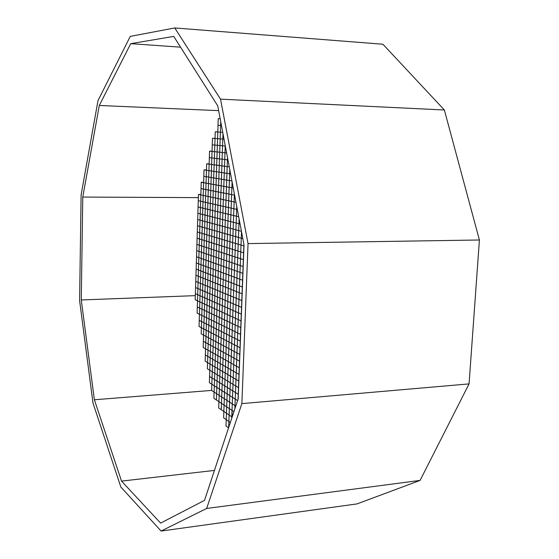 <?xml version="1.0" encoding="UTF-8"?>
<svg xmlns="http://www.w3.org/2000/svg" width="559" height="559" viewBox="0 0 559 559"><rect width="100%" height="100%" fill="white"/><g stroke="black" fill="none" stroke-linecap="round" stroke-linejoin="round"><path stroke-width="0.84" d="M200.842 194.441L198.466 194.427L196.712 250.593L243.081 266.51L238.05 399.245L238.49 387.646L235.723 385.969L235.479 392.537L238.239 394.249L235.479 392.537L235.234 399.091L237.603 400.593L235.234 399.091L234.99 405.638L235.765 406.134L234.99 405.638L234.871 408.832L235.234 399.091L232.509 397.365L232.271 403.871L234.99 405.638L232.271 403.871L232.027 410.362L233.941 411.634L232.027 410.362L232.132 417.077L231.789 416.846L231.733 418.279L232.027 410.362L229.344 408.587L229.113 415.03L231.789 416.846L229.113 415.03L228.876 421.465L230.343 422.478L228.876 421.465L228.652 427.586L228.876 421.465L226.227 419.634L225.997 426.021L228.568 427.831M243.081 266.51L238.49 387.646L235.723 385.969L235.234 399.091L232.509 397.365L232.027 410.362L229.344 408.587L228.876 421.465L226.227 419.634L226.465 413.234L229.113 415.03L226.465 413.234L226.227 419.634L223.614 417.825L223.845 411.459L226.465 413.234L226.695 406.826L229.344 408.587L229.581 402.131L232.271 403.871L229.581 402.131L229.344 408.587L226.695 406.826L226.465 413.234L223.845 411.459L224.075 405.086L226.695 406.826L226.926 400.405L229.581 402.131L229.819 395.66L232.509 397.365L232.754 390.846L235.479 392.537L232.754 390.846L232.509 397.365L229.819 395.66L229.581 402.131L226.926 400.405L226.695 406.826L224.075 405.086L223.845 411.459L221.259 409.705L221.483 403.367L224.075 405.086L224.306 398.7L226.926 400.405L227.164 393.969L229.819 395.66L230.056 389.176L232.754 390.846L232.998 384.319L235.723 385.969L235.975 379.386L238.742 381.028L235.975 379.386L235.723 385.969L232.998 384.319L232.754 390.846L230.056 389.176L229.819 395.66L227.164 393.969L226.926 400.405L224.306 398.7L224.075 405.086L221.483 403.367L221.259 409.705L218.702 407.972L218.918 401.669L221.483 403.367L221.706 397.016L224.306 398.7L224.536 392.299L227.164 393.969L227.394 387.527L230.056 389.176L230.294 382.684L232.998 384.319L233.236 377.772L235.975 379.386L236.219 372.797L238.993 374.397L236.219 372.797L235.975 379.386L233.236 377.772L232.998 384.319L230.294 382.684L230.056 389.176L227.394 387.527L227.164 393.969L224.536 392.299L224.306 398.7L221.706 397.016L221.483 403.367L218.918 401.669L219.142 395.353L221.706 397.016L221.937 390.65L224.536 392.299L224.76 385.892L227.394 387.527L227.632 381.063L230.294 382.684L230.539 376.172L233.236 377.772L233.48 371.218L236.219 372.797L236.471 366.187L239.245 367.752L236.471 366.187L236.219 372.797L233.48 371.218L233.236 377.772L230.539 376.172L230.294 382.684L227.632 381.063L227.394 387.527L224.76 385.892L224.536 392.299L221.937 390.65L221.706 397.016L219.142 395.353L218.918 401.669L216.389 399.985L216.606 393.704L219.142 395.353L219.366 389.022L221.937 390.65L222.161 384.278L224.76 385.892L224.991 379.47L227.632 381.063L227.862 374.593L230.539 376.172L230.776 369.653L233.48 371.218L233.725 364.65L236.471 366.187L236.716 359.57L239.497 361.093L236.716 359.57L236.471 366.187L233.725 364.65L233.48 371.218L230.776 369.653L230.539 376.172L227.862 374.593L227.632 381.063L224.991 379.47L224.76 385.892L222.161 384.278L221.937 390.65L219.366 389.022L219.142 395.353L216.606 393.704L216.389 399.985L213.887 398.329L214.097 392.076L216.606 393.704L216.829 387.408L219.366 389.022L219.589 382.684L222.161 384.278L222.391 377.891L224.991 379.47L225.228 373.035L227.862 374.593L228.1 368.115L230.776 369.653L231.014 363.126L233.725 364.65L233.969 358.067L236.716 359.57L236.967 352.939L239.748 354.42L236.967 352.939L236.716 359.57L233.969 358.067L233.725 364.65L231.014 363.126L230.776 369.653L228.1 368.115L227.862 374.593L225.228 373.035L224.991 379.47L222.391 377.891L222.161 384.278L219.589 382.684L219.366 389.022L216.829 387.408L216.606 393.704L214.097 392.076L214.314 385.815L216.829 387.408L217.046 381.105L219.589 382.684L219.813 376.333L222.391 377.891L222.615 371.49L225.228 373.035L225.459 366.585L228.1 368.115L228.338 361.617L231.014 363.126L231.258 356.579L233.969 358.067L234.214 351.471L236.967 352.939L237.212 346.294L240 347.74L237.212 346.294L236.967 352.939L234.214 351.471L233.969 358.067L231.258 356.579L231.014 363.126L228.338 361.617L228.1 368.115L225.459 366.585L225.228 373.035L222.615 371.49L222.391 377.891L219.813 376.333L219.589 382.684L217.046 381.105L216.829 387.408L214.314 385.815L214.097 392.076L211.623 390.468L211.833 384.243L214.314 385.815L214.53 379.547L217.046 381.105L217.262 374.789L219.813 376.333L220.036 369.967L222.615 371.49L222.845 365.083L225.459 366.585L225.689 360.129L228.338 361.617L228.575 355.112L231.258 356.579L231.496 350.025L234.214 351.471L234.459 344.868L237.212 346.294L237.463 339.634L240.258 341.046L237.463 339.634L237.212 346.294L234.459 344.868L234.214 351.471L231.496 350.025L231.258 356.579L228.575 355.112L228.338 361.617L225.689 360.129L225.459 366.585L222.845 365.083L222.615 371.49L220.036 369.967L219.813 376.333L217.262 374.789L217.046 381.105L214.53 379.547L214.314 385.815L211.833 384.243L212.043 378.003L214.53 379.547L214.747 373.265L217.262 374.789L217.486 368.458L220.036 369.967L220.26 363.588L222.845 365.083L223.069 358.654L225.689 360.129L225.92 353.658L228.575 355.112L228.806 348.592L231.496 350.025L231.733 343.45L234.459 344.868L234.703 338.244L237.463 339.634L237.715 332.968L240.51 334.331L237.715 332.968L237.463 339.634L234.703 338.244L234.459 344.868L231.733 343.45L231.496 350.025L228.806 348.592L228.575 355.112L225.92 353.658L225.689 360.129L223.069 358.654L222.845 365.083L220.26 363.588L220.036 369.967L217.486 368.458L217.262 374.789L214.747 373.265L214.53 379.547L212.043 378.003L211.833 384.243L209.373 382.684L209.583 376.48L212.043 378.003L212.259 371.756L214.747 373.265L214.963 366.97L217.486 368.458L217.703 362.12L220.26 363.588L220.484 357.201L223.069 358.654L223.3 352.219L225.92 353.658L226.15 347.174L228.806 348.592L229.043 342.059L231.733 343.45L231.978 336.867L234.703 338.244L234.948 331.613L237.715 332.968L237.966 326.281L240.768 327.609L237.966 326.281L237.715 332.968L234.948 331.613L234.703 338.244L231.978 336.867L231.733 343.45L229.043 342.059L228.806 348.592L226.15 347.174L225.92 353.658L223.3 352.219L223.069 358.654L220.484 357.201L220.26 363.588L217.703 362.12L217.486 368.458L214.963 366.97L214.747 373.265L212.259 371.756L212.043 378.003L209.583 376.48L209.793 370.261L212.259 371.756L212.469 365.495L214.963 366.97L215.18 360.66L217.703 362.12L217.926 355.762L220.484 357.201L220.707 350.8L223.3 352.219L223.53 345.776L226.15 347.174L226.388 340.676L229.043 342.059L229.281 335.512L231.978 336.867L232.223 330.278L234.948 331.613L235.199 324.968L237.966 326.281L238.218 319.587L241.02 320.873L238.218 319.587L237.966 326.281L235.199 324.968L234.948 331.613L232.223 330.278L231.978 336.867L229.281 335.512L229.043 342.059L226.388 340.676L226.15 347.174L223.53 345.776L223.3 352.219L220.707 350.8L220.484 357.201L217.926 355.762L217.703 362.12L215.18 360.66L214.963 366.97L212.469 365.495L212.259 371.756L209.793 370.261L210.002 364.035L212.469 365.495L212.679 359.22L215.18 360.66L215.397 354.343L217.926 355.762L218.143 349.396L220.707 350.8L220.931 344.393L223.53 345.776L223.761 339.313L226.388 340.676L226.619 334.17L229.281 335.512L229.518 328.958L232.223 330.278L232.46 323.668L235.199 324.968L235.444 318.309L238.218 319.587L238.469 312.872L241.278 314.13L238.469 312.872L238.218 319.587L235.444 318.309L235.199 324.968L232.46 323.668L232.223 330.278L229.518 328.958L229.281 335.512L226.619 334.17L226.388 340.676L223.761 339.313L223.53 345.776L220.931 344.393L220.707 350.8L218.143 349.396L217.926 355.762L215.397 354.343L215.18 360.66L212.679 359.22L212.469 365.495L210.002 364.035L209.793 370.261L207.361 368.786L207.564 362.595L210.002 364.035L210.212 357.795L212.679 359.22L212.895 352.939L215.397 354.343L215.613 348.012L218.143 349.396L218.366 343.023L220.931 344.393L221.161 337.964L223.761 339.313L223.984 332.843L226.619 334.17L226.856 327.651L229.518 328.958L229.763 322.382L232.46 323.668L232.705 317.051L235.444 318.309L235.695 311.636L238.469 312.872L238.721 306.15L241.537 307.366L238.721 306.15L238.469 312.872L235.695 311.636L235.444 318.309L232.705 317.051L232.46 323.668L229.763 322.382L229.518 328.958L226.856 327.651L226.619 334.17L223.984 332.843L223.761 339.313L221.161 337.964L220.931 344.393L218.366 343.023L218.143 349.396L215.613 348.012L215.397 354.343L212.895 352.939L212.679 359.22L210.212 357.795L210.002 364.035L207.564 362.595L207.773 356.39L210.212 357.795L210.422 351.548L212.895 352.939L213.112 346.643L215.613 348.012L215.83 341.668L218.366 343.023L218.59 336.637L221.161 337.964L221.385 331.529L223.984 332.843L224.215 326.358L226.856 327.651L227.087 321.118L229.763 322.382L230.001 315.8L232.705 317.051L232.949 310.413L235.695 311.636L235.94 304.955L238.721 306.15L238.972 299.414L241.788 300.588L238.972 299.414L238.721 306.15L235.94 304.955L235.695 311.636L232.949 310.413L232.705 317.051L230.001 315.8L229.763 322.382L227.087 321.118L226.856 327.651L224.215 326.358L223.984 332.843L221.385 331.529L221.161 337.964L218.59 336.637L218.366 343.023L215.83 341.668L215.613 348.012L213.112 346.643L212.895 352.939L210.422 351.548L210.212 357.795L207.773 356.39L207.564 362.595L205.153 361.17L205.356 354.993L207.773 356.39L207.976 350.172L210.422 351.548L210.631 345.287L213.112 346.643L213.321 340.333L215.83 341.668L216.047 335.316L218.59 336.637L218.814 330.236L221.385 331.529L221.609 325.079L224.215 326.358L224.445 319.86L227.087 321.118L227.324 314.57L230.001 315.8L230.238 309.204L232.949 310.413L233.194 303.768L235.94 304.955L236.191 298.254L238.972 299.414L239.224 292.664L242.047 293.803L239.224 292.664L238.972 299.414L236.191 298.254L235.94 304.955L233.194 303.768L232.949 310.413L230.238 309.204L230.001 315.8L227.324 314.57L227.087 321.118L224.445 319.86L224.215 326.358L221.609 325.079L221.385 331.529L218.814 330.236L218.59 336.637L216.047 335.316L215.83 341.668L213.321 340.333L213.112 346.643L210.631 345.287L210.422 351.548L207.976 350.172L207.773 356.39L205.356 354.993L205.558 348.809L207.976 350.172L208.186 343.946L210.631 345.287L210.841 339.013L213.321 340.333L213.538 334.016L216.047 335.316L216.27 328.951L218.814 330.236L219.037 323.822L221.609 325.079L221.839 318.623L224.445 319.86L224.676 313.354L227.324 314.57L227.562 308.009L230.238 309.204L230.476 302.601L233.194 303.768L233.438 297.108L236.191 298.254L236.436 291.546L239.224 292.664L239.483 285.901L242.306 286.998L239.483 285.901L239.224 292.664L236.436 291.546L236.191 298.254L233.438 297.108L233.194 303.768L230.476 302.601L230.238 309.204L227.562 308.009L227.324 314.57L224.676 313.354L224.445 319.86L221.839 318.623L221.609 325.079L219.037 323.822L218.814 330.236L216.27 328.951L216.047 335.316L213.538 334.016L213.321 340.333L210.841 339.013L210.631 345.287L208.186 343.946L207.976 350.172L205.558 348.809L205.761 342.618L208.186 343.946L208.395 337.706L210.841 339.013L211.057 332.724L213.538 334.016L213.755 327.686L216.27 328.951L216.487 322.571L219.037 323.822L219.261 317.393L221.839 318.623L222.063 312.153L224.676 313.354L224.914 306.828L227.562 308.009L227.792 301.441L230.476 302.601L230.72 295.977L233.438 297.108L233.683 290.435L236.436 291.546L236.688 284.824L239.483 285.901L239.734 279.13L242.564 280.185L239.734 279.13L239.483 285.901L236.688 284.824L236.436 291.546L233.683 290.435L233.438 297.108L230.72 295.977L230.476 302.601L227.792 301.441L227.562 308.009L224.914 306.828L224.676 313.354L222.063 312.153L221.839 318.623L219.261 317.393L219.037 323.822L216.487 322.571L216.27 328.951L213.755 327.686L213.538 334.016L211.057 332.724L210.841 339.013L208.395 337.706L208.186 343.946L205.761 342.618L205.558 348.809L203.169 347.467L203.371 341.304L205.761 342.618L205.971 336.413L208.395 337.706L208.598 331.452L211.057 332.724L211.267 326.428L213.755 327.686L213.971 321.341L216.487 322.571L216.71 316.184L219.261 317.393L219.484 310.958L222.063 312.153L222.293 305.661L224.914 306.828L225.144 300.295L227.792 301.441L228.03 294.859L230.72 295.977L230.958 289.345L233.683 290.435L233.928 283.755L236.688 284.824L236.939 278.089L239.734 279.13L239.986 272.338L242.823 273.351L239.986 272.338L239.734 279.13L236.939 278.089L236.688 284.824L233.928 283.755L233.683 290.435L230.958 289.345L230.72 295.977L228.03 294.859L227.792 301.441L225.144 300.295L224.914 306.828L222.293 305.661L222.063 312.153L219.484 310.958L219.261 317.393L216.71 316.184L216.487 322.571L213.971 321.341L213.755 327.686L211.267 326.428L211.057 332.724L208.598 331.452L208.395 337.706L205.971 336.413L205.761 342.618L203.371 341.304L203.567 335.134L205.971 336.413L206.173 330.194L208.598 331.452L208.807 325.191L211.267 326.428L211.477 320.125L213.971 321.341L214.188 314.99L216.71 316.184L216.927 309.784L219.484 310.958L219.708 304.508L222.293 305.661L222.524 299.17L225.144 300.295L225.375 293.754L228.03 294.859L228.268 288.262L230.958 289.345L231.202 282.7L233.928 283.755L234.172 277.054L236.939 278.089L237.184 271.339L239.986 272.338L240.244 265.532L239.986 272.338L237.184 271.339L236.939 278.089L234.172 277.054L233.928 283.755L231.202 282.7L230.958 289.345L228.268 288.262L228.03 294.859L225.375 293.754L225.144 300.295L222.524 299.17L222.293 305.661L219.708 304.508L219.484 310.958L216.927 309.784L216.71 316.184L214.188 314.99L213.971 321.341L211.477 320.125L211.267 326.428L208.807 325.191L208.598 331.452L206.173 330.194L205.971 336.413L203.567 335.134L203.769 328.951L206.173 330.194L206.376 323.968L208.807 325.191L209.017 318.916L211.477 320.125L211.693 313.802L214.188 314.99L214.404 308.624L216.927 309.784L217.151 303.369L219.708 304.508L219.932 298.052L222.524 299.17L222.748 292.657L225.375 293.754L225.605 287.193L228.268 288.262L228.505 281.652L231.202 282.7L231.44 276.041L234.172 277.054L234.417 270.346L237.184 271.339L237.435 264.575L237.184 271.339L234.417 270.346L234.172 277.054L231.44 276.041L231.202 282.7L228.505 281.652L228.268 288.262L225.605 287.193L225.375 293.754L222.748 292.657L222.524 299.17L219.932 298.052L219.708 304.508L217.151 303.369L216.927 309.784L214.404 308.624L214.188 314.99L211.693 313.802L211.477 320.125L209.017 318.916L208.807 325.191L206.376 323.968L206.173 330.194L203.769 328.951L203.567 335.134L201.198 333.87L201.394 327.714L203.769 328.951L203.972 322.753L206.376 323.968L206.585 317.722L209.017 318.916L209.227 312.635L211.693 313.802L211.903 307.471L214.404 308.624L214.621 302.244L217.151 303.369L217.367 296.948L219.932 298.052L220.155 291.574L222.748 292.657L222.978 286.138L225.605 287.193L225.843 280.625L228.505 281.652L228.743 275.035L231.44 276.041L231.685 269.368L234.417 270.346L234.668 263.617L234.417 270.346L231.685 269.368L231.44 276.041L228.743 275.035L228.505 281.652L225.843 280.625L225.605 287.193L222.978 286.138L222.748 292.657L220.155 291.574L219.932 298.052L217.367 296.948L217.151 303.369L214.621 302.244L214.404 308.624L211.903 307.471L211.693 313.802L209.227 312.635L209.017 318.916L206.585 317.722L206.376 323.968L203.972 322.753L203.769 328.951L201.394 327.714L201.596 321.551L203.972 322.753L204.175 316.548L206.585 317.722L206.788 311.475L209.227 312.635L209.436 306.332L211.903 307.471L212.12 301.126L214.621 302.244L214.838 295.851L217.367 296.948L217.591 290.505L220.155 291.574L220.379 285.09L222.978 286.138L223.209 279.605L225.843 280.625L226.074 274.036L228.743 275.035L228.98 268.397L231.685 269.368L231.929 262.681L231.685 269.368L228.98 268.397L228.743 275.035L226.074 274.036L225.843 280.625L223.209 279.605L222.978 286.138L220.379 285.09L220.155 291.574L217.591 290.505L217.367 296.948L214.838 295.851L214.621 302.244L212.12 301.126L211.903 307.471L209.436 306.332L209.227 312.635L206.788 311.475L206.585 317.722L204.175 316.548L203.972 322.753L201.596 321.551L201.394 327.714L199.046 326.498L199.242 320.37L201.596 321.551L201.792 315.381L204.175 316.548L204.377 310.329L206.788 311.475L206.991 305.214L209.436 306.332L209.646 300.029L212.12 301.126L212.329 294.775L214.838 295.851L215.054 289.45L217.591 290.505L217.807 284.063L220.379 285.09L220.602 278.592L223.209 279.605L223.439 273.058L226.074 274.036L226.311 267.44L228.98 268.397L229.218 261.752L228.98 268.397L226.311 267.44L226.074 274.036L223.439 273.058L223.209 279.605L220.602 278.592L220.379 285.09L217.807 284.063L217.591 290.505L215.054 289.45L214.838 295.851L212.329 294.775L212.12 301.126L209.646 300.029L209.436 306.332L206.991 305.214L206.788 311.475L204.377 310.329L204.175 316.548L201.792 315.381L201.596 321.551L199.242 320.37L199.437 314.228L201.792 315.381L201.995 309.197L204.377 310.329L204.58 304.096L206.991 305.214L207.2 298.939L209.646 300.029L209.856 293.706L212.329 294.775L212.546 288.409L215.054 289.45L215.271 283.036L217.807 284.063L218.031 277.599L220.602 278.592L220.833 272.086L223.439 273.058L223.67 266.496L226.311 267.44L226.542 260.836L226.311 267.44L223.67 266.496L223.439 273.058L220.833 272.086L220.602 278.592L218.031 277.599L217.807 284.063L215.271 283.036L215.054 289.45L212.546 288.409L212.329 294.775L209.856 293.706L209.646 300.029L207.2 298.939L206.991 305.214L204.58 304.096L204.377 310.329L201.995 309.197L201.792 315.381L199.437 314.228L199.633 308.079L201.995 309.197L202.19 302.999L204.58 304.096L204.783 297.856L207.2 298.939L207.41 292.65L209.856 293.706L210.065 287.375L212.546 288.409L212.762 282.029L215.271 283.036L215.488 276.614L218.031 277.599L218.255 271.122L220.833 272.086L221.057 265.56L223.67 266.496L223.9 259.928L223.67 266.496L221.057 265.56L220.833 272.086L218.255 271.122L218.031 277.599L215.488 276.614L215.271 283.036L212.762 282.029L212.546 288.409L210.065 287.375L209.856 293.706L207.41 292.65L207.2 298.939L204.783 297.856L204.58 304.096L202.19 302.999L201.995 309.197L199.633 308.079L199.437 314.228L197.11 313.089L197.299 306.968L199.633 308.079L199.829 301.916L202.19 302.999L202.393 296.794L204.783 297.856L204.985 291.609L207.41 292.65L207.613 286.355L210.065 287.375L210.275 281.03L212.762 282.029L212.972 275.636L215.488 276.614L215.711 270.179L218.255 271.122L218.478 264.638L221.057 265.56L221.287 259.027L221.057 265.56L218.478 264.638L218.255 271.122L215.711 270.179L215.488 276.614L212.972 275.636L212.762 282.029L210.275 281.03L210.065 287.375L207.613 286.355L207.41 292.65L204.985 291.609L204.783 297.856L202.393 296.794L202.19 302.999L199.829 301.916L199.633 308.079L197.299 306.968L197.495 300.84L199.829 301.916L200.024 295.739L202.393 296.794L202.589 290.575L204.985 291.609L205.188 285.342L207.613 286.355L207.822 280.045L210.275 281.03L210.484 274.679L212.972 275.636L213.189 269.235L215.711 270.179L215.928 263.729L218.478 264.638L218.702 258.139L218.478 264.638L215.928 263.729L215.711 270.179L213.189 269.235L212.972 275.636L210.484 274.679L210.275 281.03L207.822 280.045L207.613 286.355L205.188 285.342L204.985 291.609L202.589 290.575L202.393 296.794L200.024 295.739L199.829 301.916L197.495 300.84L197.683 294.698L200.024 295.739L200.22 289.555L202.589 290.575L202.791 284.342L205.188 285.342L205.391 279.067L207.822 280.045L208.032 273.721L210.484 274.679L210.701 268.313L213.189 269.235L213.405 262.821L215.928 263.729L216.144 257.266L215.928 263.729L213.405 262.821L213.189 269.235L210.701 268.313L210.484 274.679L208.032 273.721L207.822 280.045L205.391 279.067L205.188 285.342L202.791 284.342L202.589 290.575L200.22 289.555L200.024 295.739L197.683 294.698L197.495 300.84L195.182 299.771L195.371 293.664L197.683 294.698L197.879 288.542L200.22 289.555L200.422 283.357L202.791 284.342L202.994 278.103L205.391 279.067L205.6 272.785L208.032 273.721L208.234 267.391L210.701 268.313L210.911 261.933L213.405 262.821L213.622 256.399L213.405 262.821L210.911 261.933L210.701 268.313L208.234 267.391L208.032 273.721L205.6 272.785L205.391 279.067L202.994 278.103L202.791 284.342L200.422 283.357L200.22 289.555L197.879 288.542L197.683 294.698L195.371 293.664L195.566 287.543L197.879 288.542L198.075 282.379L200.422 283.357L200.618 277.152L202.994 278.103L203.197 271.849L205.6 272.785L205.803 266.482L208.234 267.391L208.444 261.046L210.911 261.933L211.127 255.54L210.911 261.933L208.444 261.046L208.234 267.391L205.803 266.482L205.6 272.785L203.197 271.849L202.994 278.103L200.618 277.152L200.422 283.357L198.075 282.379L197.879 288.542L195.566 287.543L195.755 281.415L198.075 282.379L198.27 276.209L200.618 277.152L200.814 270.933L203.197 271.849L203.392 265.588L205.803 266.482L206.005 260.18L208.444 261.046L208.654 254.694L208.444 261.046L206.005 260.18L205.803 266.482L203.392 265.588L203.197 271.849L200.814 270.933L200.618 277.152L198.27 276.209L198.075 282.379L195.755 281.415L195.943 275.273L198.27 276.209L198.466 270.018L200.814 270.933L201.016 264.7L203.392 265.588L203.595 259.313L206.005 260.18L206.215 253.856L206.005 260.18L203.595 259.313L203.392 265.588L201.016 264.7L200.814 270.933L198.466 270.018L198.27 276.209L195.943 275.273L196.139 269.117L198.466 270.018L198.662 263.827L201.016 264.7L201.212 258.461L203.595 259.313L203.797 253.024L203.595 259.313L201.212 258.461L201.016 264.7L198.662 263.827L198.466 270.018L196.139 269.117L196.328 262.954L198.662 263.827L198.857 257.615L201.212 258.461L201.415 252.207L201.212 258.461L198.857 257.615L198.662 263.827L196.328 262.954L196.523 256.784L198.857 257.615L199.053 251.396L198.857 257.615L196.523 256.784L196.712 250.593L243.081 266.51L243.34 259.656L243.081 266.51M199.249 245.17L199.053 251.396L199.249 245.17L201.61 245.946L201.415 252.207L201.61 245.946L204 246.729L203.797 253.024L204 246.729L206.418 247.525L206.215 253.856L206.418 247.525L208.863 248.329L208.654 254.694L208.863 248.329L211.337 249.139L211.127 255.54L211.337 249.139L213.838 249.964L213.622 256.399L213.838 249.964L216.368 250.788L216.144 257.266L216.368 250.788L218.925 251.634L218.702 258.139L218.925 251.634L221.511 252.479L221.287 259.027L221.511 252.479L224.131 253.339L223.9 259.928L224.131 253.339L226.779 254.212L226.542 260.836L226.779 254.212L229.456 255.093L229.218 261.752L229.456 255.093L232.167 255.98L231.929 262.681L232.167 255.98L234.913 256.881L234.668 263.617L234.913 256.881L237.687 257.797L237.435 264.575L237.687 257.797L240.496 258.719L240.244 265.532L240.496 258.719L243.465 259.69L243.605 252.78L243.34 259.656L240.496 258.719L240.754 251.892L243.605 252.78L243.864 245.897L243.605 252.78L240.754 251.892L240.496 258.719L237.687 257.797L237.938 251.005L240.754 251.892L241.013 245.045L243.864 245.897L243.92 244.395L243.864 245.897L241.013 245.045L240.754 251.892L237.938 251.005L237.687 257.797L234.913 256.881L235.157 250.132L237.938 251.005L238.197 244.206L241.013 245.045L241.271 238.19L241.013 245.045L238.197 244.206L237.938 251.005L235.157 250.132L234.913 256.881L232.167 255.98L232.411 249.272L235.157 250.132L235.409 243.368L238.197 244.206L238.448 237.386L238.197 244.206L235.409 243.368L235.157 250.132L232.411 249.272L232.167 255.98L229.456 255.093L229.7 248.42L232.411 249.272L232.656 242.55L235.409 243.368L235.66 236.597L235.409 243.368L232.656 242.55L232.411 249.272L229.7 248.42L229.456 255.093L226.779 254.212L227.017 247.581L229.7 248.42L229.938 241.733L232.656 242.55L232.9 235.807L232.656 242.55L229.938 241.733L229.7 248.42L227.017 247.581L226.779 254.212L224.131 253.339L224.362 246.743L227.017 247.581L227.247 240.929L229.938 241.733L230.175 235.039L229.938 241.733L227.247 240.929L227.017 247.581L224.362 246.743L224.131 253.339L221.511 252.479L221.741 245.925L224.362 246.743L224.592 240.139L227.247 240.929L227.485 234.27L227.247 240.929L224.592 240.139L224.362 246.743L221.741 245.925L221.511 252.479L218.925 251.634L219.149 245.108L221.741 245.925L221.972 239.35L224.592 240.139L224.83 233.515L224.592 240.139L221.972 239.35L221.741 245.925L219.149 245.108L218.925 251.634L216.368 250.788L216.585 244.304L219.149 245.108L219.373 238.574L221.972 239.35L222.196 232.768L221.972 239.35L219.373 238.574L219.149 245.108L216.585 244.304L216.368 250.788L213.838 249.964L214.055 243.514L216.585 244.304L216.808 237.806L219.373 238.574L219.596 232.027L219.373 238.574L216.808 237.806L216.585 244.304L214.055 243.514L213.838 249.964L211.337 249.139L211.554 242.725L214.055 243.514L214.272 237.051L216.808 237.806L217.032 231.3L216.808 237.806L214.272 237.051L214.055 243.514L211.554 242.725L211.337 249.139L208.863 248.329L209.073 241.949L211.554 242.725L211.763 236.296L214.272 237.051L214.488 230.574L214.272 237.051L211.763 236.296L211.554 242.725L209.073 241.949L208.863 248.329L206.418 247.525L206.627 241.181L209.073 241.949L209.283 235.556L211.763 236.296L211.98 229.861L211.763 236.296L209.283 235.556L209.073 241.949L206.627 241.181L206.418 247.525L204 246.729L204.203 240.419L206.627 241.181L206.83 234.822L209.283 235.556L209.492 229.155L209.283 235.556L206.83 234.822L206.627 241.181L204.203 240.419L204 246.729L201.61 245.946L201.813 239.671L204.203 240.419L204.405 234.102L206.83 234.822L207.04 228.456L206.83 234.822L204.405 234.102L204.203 240.419L201.813 239.671L201.61 245.946L196.908 244.402L199.249 245.17L199.444 238.924L201.813 239.671L202.009 233.382L204.405 234.102L204.615 227.765L204.405 234.102L202.009 233.382L201.813 239.671L199.444 238.924L199.249 245.17M199.64 232.677L199.444 238.924L199.64 232.677L202.009 233.382L202.211 227.087L202.009 233.382L197.292 231.971L199.64 232.677L199.836 226.409L199.64 232.677M197.103 238.19L199.444 238.924L197.103 238.19M197.488 225.745L242.83 238.637L241.271 238.19L241.516 231.657L241.271 238.19L238.448 237.386L238.7 230.56L241.446 231.3L238.7 230.56L238.448 237.386L235.66 236.597L235.905 229.805L238.7 230.56L238.952 223.712L238.7 230.56L235.905 229.805L235.66 236.597L232.9 235.807L233.145 229.057L235.905 229.805L236.157 222.999L235.905 229.805L233.145 229.057L232.9 235.807L230.175 235.039L230.42 228.324L233.145 229.057L233.389 222.3L233.145 229.057L230.42 228.324L230.175 235.039L227.485 234.27L227.723 227.597L230.42 228.324L230.657 221.602L230.42 228.324L227.723 227.597L227.485 234.27L224.83 233.515L225.06 226.877L227.723 227.597L227.96 220.917L227.723 227.597L225.06 226.877L224.83 233.515L222.196 232.768L222.426 226.171L225.06 226.877L225.291 220.232L225.06 226.877L222.426 226.171L222.196 232.768L219.596 232.027L219.827 225.473L222.426 226.171L222.657 219.561L222.426 226.171L219.827 225.473L219.596 232.027L217.032 231.3L217.248 224.774L219.827 225.473L220.05 218.897L219.827 225.473L217.248 224.774L217.032 231.3L214.488 230.574L214.705 224.089L217.248 224.774L217.472 218.241L217.248 224.774L214.705 224.089L214.488 230.574L211.98 229.861L212.189 223.411L214.705 224.089L214.929 217.591L214.705 224.089L212.189 223.411L211.98 229.861L209.492 229.155L209.709 222.741L212.189 223.411L212.406 216.948L212.189 223.411L209.709 222.741L209.492 229.155L207.04 228.456L207.249 222.077L209.709 222.741L209.918 216.319L209.709 222.741L207.249 222.077L207.04 228.456L204.615 227.765L204.818 221.427L207.249 222.077L207.452 215.69L207.249 222.077L204.818 221.427L204.615 227.765L202.211 227.087L202.414 220.777L204.818 221.427L205.02 215.068L204.818 221.427L202.414 220.777L202.211 227.087L199.836 226.409L200.031 220.134L202.414 220.777L202.61 214.453L202.414 220.777L200.031 220.134L199.836 226.409L197.488 225.745M197.683 219.498L200.031 220.134L200.234 213.845L200.031 220.134L197.683 219.498M197.879 213.252L240.063 223.998L238.952 223.712L239.126 219.037L238.952 223.712L236.157 222.999L236.408 216.186L238.693 216.731L236.408 216.186L236.157 222.999L233.389 222.3L233.641 215.522L236.408 216.186L236.66 209.352L236.408 216.186L233.641 215.522L233.389 222.3L230.657 221.602L230.902 214.866L233.641 215.522L233.886 208.731L233.641 215.522L230.902 214.866L230.657 221.602L227.96 220.917L228.198 214.216L230.902 214.866L231.147 208.116L230.902 214.866L228.198 214.216L227.96 220.917L225.291 220.232L225.529 213.573L228.198 214.216L228.435 207.501L228.198 214.216L225.529 213.573L225.291 220.232L222.657 219.561L222.887 212.937L225.529 213.573L225.759 206.9L225.529 213.573L222.887 212.937L222.657 219.561L220.05 218.897L220.274 212.315L222.887 212.937L223.118 206.306L222.887 212.937L220.274 212.315L220.05 218.897L217.472 218.241L217.696 211.693L220.274 212.315L220.505 205.719L220.274 212.315L217.696 211.693L217.472 218.241L214.929 217.591L215.145 211.085L217.696 211.693L217.919 205.132L217.696 211.693L215.145 211.085L214.929 217.591L212.406 216.948L212.623 210.477L215.145 211.085L215.362 204.559L215.145 211.085L212.623 210.477L212.406 216.948L209.918 216.319L210.128 209.877L212.623 210.477L212.839 203.993L212.623 210.477L210.128 209.877L209.918 216.319L207.452 215.69L207.662 209.29L210.128 209.877L210.338 203.427L210.128 209.877L207.662 209.29L207.452 215.69L205.02 215.068L205.223 208.703L207.662 209.29L207.871 202.875L207.662 209.29L205.223 208.703L205.02 215.068L202.61 214.453L202.812 208.123L205.223 208.703L205.433 202.323L205.223 208.703L202.812 208.123L202.61 214.453L200.234 213.845L200.429 207.55L202.812 208.123L203.015 201.778L202.812 208.123L200.429 207.55L200.234 213.845L197.879 213.252M198.075 206.984L200.429 207.55L200.632 201.24L200.429 207.55L198.075 206.984M198.27 200.709L237.323 209.506L236.66 209.352L236.757 206.516L236.66 209.352L233.886 208.731L234.13 201.925L235.968 202.316L234.13 201.925L233.886 208.731L231.147 208.116L231.384 201.352L234.13 201.925L234.382 195.112L234.13 201.925L231.384 201.352L231.147 208.116L228.435 207.501L228.673 200.779L231.384 201.352L231.629 194.574L231.384 201.352L228.673 200.779L228.435 207.501L225.759 206.9L225.997 200.22L228.673 200.779L228.917 194.043L228.673 200.779L225.997 200.22L225.759 206.9L223.118 206.306L223.348 199.661L225.997 200.22L226.234 193.519L225.997 200.22L223.348 199.661L223.118 206.306L220.505 205.719L220.728 199.109L223.348 199.661L223.579 193.002L223.348 199.661L220.728 199.109L220.505 205.719L217.919 205.132L218.143 198.564L220.728 199.109L220.959 192.485L220.728 199.109L218.143 198.564L217.919 205.132L215.362 204.559L215.585 198.026L218.143 198.564L218.366 191.982L218.143 198.564L215.585 198.026L215.362 204.559L212.839 203.993L213.056 197.495L215.585 198.026L215.802 191.478L215.585 198.026L213.056 197.495L212.839 203.993L210.338 203.427L210.554 196.971L213.056 197.495L213.272 190.982L213.056 197.495L210.554 196.971L210.338 203.427L207.871 202.875L208.081 196.447L210.554 196.971L210.764 190.493L210.554 196.971L208.081 196.447L207.871 202.875L205.433 202.323L205.635 195.929L208.081 196.447L208.29 190.011L208.081 196.447L205.635 195.929L205.433 202.323L203.015 201.778L203.217 195.426L205.635 195.929L205.845 189.529L205.635 195.929L203.217 195.426L203.015 201.778L200.632 201.24L200.828 194.923L203.217 195.426L203.42 189.061L203.217 195.426L200.828 194.923L200.632 201.24L198.27 200.709M198.466 194.427L200.828 194.923L201.03 188.593L234.612 195.161L234.417 194.113L234.382 195.112L231.629 194.574L231.873 187.782L233.264 188.034L231.873 187.782L231.629 194.574L228.917 194.043L229.155 187.293L231.873 187.782L232.09 181.808L231.873 187.782L229.155 187.293L228.917 194.043L226.234 193.519L226.465 186.811L229.155 187.293L229.393 180.529L229.155 187.293L226.465 186.811L226.234 193.519L223.579 193.002L223.81 186.329L226.465 186.811L226.702 180.082L226.465 186.811L223.81 186.329L223.579 193.002L220.959 192.485L221.182 185.854L223.81 186.329L224.04 179.642L223.81 186.329L221.182 185.854L220.959 192.485L218.366 191.982L218.59 185.385L221.182 185.854L221.413 179.208L221.182 185.854L218.59 185.385L218.366 191.982L215.802 191.478L216.026 184.917L218.59 185.385L218.814 178.775L218.59 185.385L216.026 184.917L215.802 191.478L213.272 190.982L213.489 184.463L216.026 184.917L216.242 178.349L216.026 184.917L213.489 184.463L213.272 190.982L210.764 190.493L210.981 184.009L213.489 184.463L213.706 177.93L213.489 184.463L210.981 184.009L210.764 190.493L208.29 190.011L208.5 183.562L210.981 184.009L211.19 177.51L210.981 184.009L208.5 183.562L208.29 190.011L205.845 189.529L206.047 183.114L208.5 183.562L208.71 177.098L208.5 183.562L206.047 183.114L205.845 189.529L203.42 189.061L203.623 182.681L206.047 183.114L206.257 176.693L206.047 183.114L203.623 182.681L203.42 189.061L201.03 188.593L201.226 182.248L203.637 182.276M201.226 182.248L203.623 182.681L203.825 176.288L231.929 180.948L229.393 180.529L229.637 173.751L230.594 173.898L229.637 173.751L229.393 180.529L226.702 180.082L226.94 173.346L229.637 173.751L229.784 169.608L229.637 173.751L226.94 173.346L226.702 180.082L224.04 179.642L224.278 172.948L226.94 173.346L227.178 166.596L226.94 173.346L224.278 172.948L224.04 179.642L221.413 179.208L221.643 172.549L224.278 172.948L224.508 166.233L224.278 172.948L221.643 172.549L221.413 179.208L218.814 178.775L219.037 172.151L221.643 172.549L221.874 165.876L221.643 172.549L219.037 172.151L218.814 178.775L216.242 178.349L216.466 171.767L219.037 172.151L219.261 165.52L219.037 172.151L216.466 171.767L216.242 178.349L213.706 177.93L213.922 171.382L216.466 171.767L216.689 165.171L216.466 171.767L213.922 171.382L213.706 177.93L211.19 177.51L211.407 170.998L213.922 171.382L214.139 164.821L213.922 171.382L211.407 170.998L211.19 177.51L208.71 177.098L208.919 170.628L211.407 170.998L211.623 164.479L211.407 170.998L208.919 170.628L208.71 177.098L206.257 176.693L206.46 170.257L208.919 170.628L209.129 164.143L208.919 170.628L206.46 170.257L206.257 176.693L203.825 176.288L204.035 169.887L206.474 169.929M204.035 169.887L206.46 170.257L206.669 163.808L209.143 163.857M206.669 163.808L229.267 166.882L227.178 166.596L227.415 159.832L227.946 159.902L227.415 159.832L227.178 166.596L224.508 166.233L224.739 159.511L227.415 159.832L227.492 157.512L227.415 159.832L224.739 159.511L224.508 166.233L221.874 165.876L222.098 159.189L224.739 159.511L224.977 152.775L224.739 159.511L222.098 159.189L221.874 165.876L219.261 165.52L219.491 158.875L222.098 159.189L222.328 152.495L222.098 159.189L219.491 158.875L219.261 165.52L216.689 165.171L216.913 158.56L219.491 158.875L219.715 152.216L219.491 158.875L216.913 158.56L216.689 165.171L214.139 164.821L214.356 158.253L216.913 158.56L217.13 151.943L216.913 158.56L214.356 158.253L214.139 164.821L211.623 164.479L211.84 157.945L214.356 158.253L214.579 151.671L214.356 158.253L211.84 157.945L211.623 164.479L209.129 164.143L209.346 157.645L211.84 157.945L212.05 151.398L211.84 157.945L209.346 157.645L209.555 151.133L212.057 151.196M209.555 151.133L226.633 152.949L224.977 152.775L225.207 146.025L224.977 152.775L222.328 152.495L222.559 145.78L225.207 146.025L225.228 145.515L225.207 146.025L222.559 145.78L222.328 152.495L219.715 152.216L219.946 145.543L222.559 145.78L222.789 139.058L222.559 145.78L219.946 145.543L219.715 152.216L217.13 151.943L217.353 145.305L219.946 145.543L220.169 138.856L219.946 145.543L217.353 145.305L217.13 151.943L214.579 151.671L214.796 145.074L217.353 145.305L217.577 138.66L217.353 145.305L214.796 145.074L214.579 151.671L212.05 151.398L212.266 144.844L214.796 145.074L215.019 138.464L214.796 145.074L212.266 144.844L212.483 138.269L215.019 138.352M212.483 138.269L224.026 139.156L222.789 139.058L222.978 133.622L222.789 139.058L220.169 138.856L220.4 132.162L222.727 132.308L220.4 132.162L220.169 138.856L217.577 138.66L217.8 132.001L220.4 132.162L220.623 125.454L220.4 132.162L217.8 132.001L217.577 138.66L215.019 138.464L215.236 131.847L217.807 131.931M215.236 131.847L217.8 132.001L218.024 125.328L221.441 125.489L220.623 125.454L220.749 121.827L220.623 125.454L218.024 125.328L218.255 118.648L220.162 118.711M241.879 403.612L206.669 508.445L420.082 480.405L357.033 503.904L161.111 531.05L120.835 487.015L92.997 403.053L79.595 300.525L81.111 194.916L98 100.613L130.261 36.384L174.743 27.95L220.526 99.16L248.042 243.591L241.879 403.612L469.064 383.9L420.082 480.405M206.669 508.445L161.111 531.05M244.024 244.947L238.19 398.826L204.517 500.361L160.615 523.105L121.534 481.11L94.373 399.776L81.265 299.966L82.767 197.061L99.292 105.476L130.715 43.672L173.751 36.398L217.724 105.833L244.024 244.947M174.743 27.95L382.929 44.238L444.363 109.99L479.405 239.993L469.064 383.9M248.042 243.591L479.405 239.993M220.526 99.16L444.363 109.99M130.715 43.672L180.578 47.166M99.292 105.476L218.632 110.64M82.767 197.061L198.361 197.627M81.265 299.966L195.308 295.641M94.373 399.776L211.623 390.42M121.534 481.11L214.446 470.419"/></g></svg>

